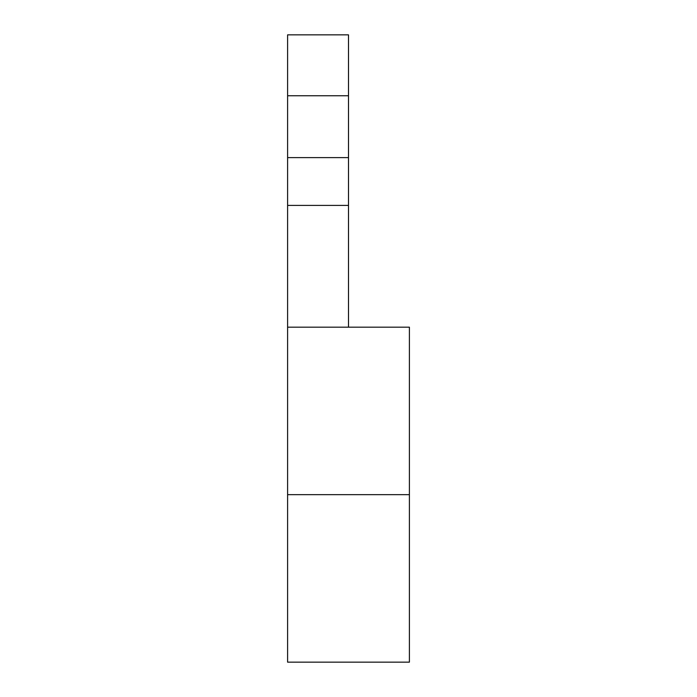 <?xml version="1.0" encoding="UTF-8"?>
<svg xmlns="http://www.w3.org/2000/svg" width="697" height="697" viewBox="0 0 697 697"><rect width="100%" height="100%" fill="white"/><g stroke="black" fill="none" stroke-linecap="round" stroke-linejoin="round"><path stroke-width="1.05" d="M409.4 662.15L409.4 494.67L409.4 662.15L287.6 662.15L348.5 662.15L287.6 662.15L287.6 494.67L287.6 660.024M409.4 494.67L287.6 494.67L409.4 494.67L409.4 327.181L409.4 494.67M348.5 95.75L348.5 34.85L287.6 34.85L348.5 34.85L348.5 157.609L348.5 95.75L287.6 95.75L287.6 34.85L287.6 95.75L348.5 95.75M348.5 327.181L348.5 157.609L287.6 157.609L287.6 95.75L287.6 205.397L287.6 157.609L348.5 157.609L348.5 205.397L287.6 205.397L287.6 494.67L287.6 205.397L348.5 205.397L348.5 327.181L287.6 327.181L348.5 327.181M409.4 327.181L287.6 327.181"/></g></svg>
